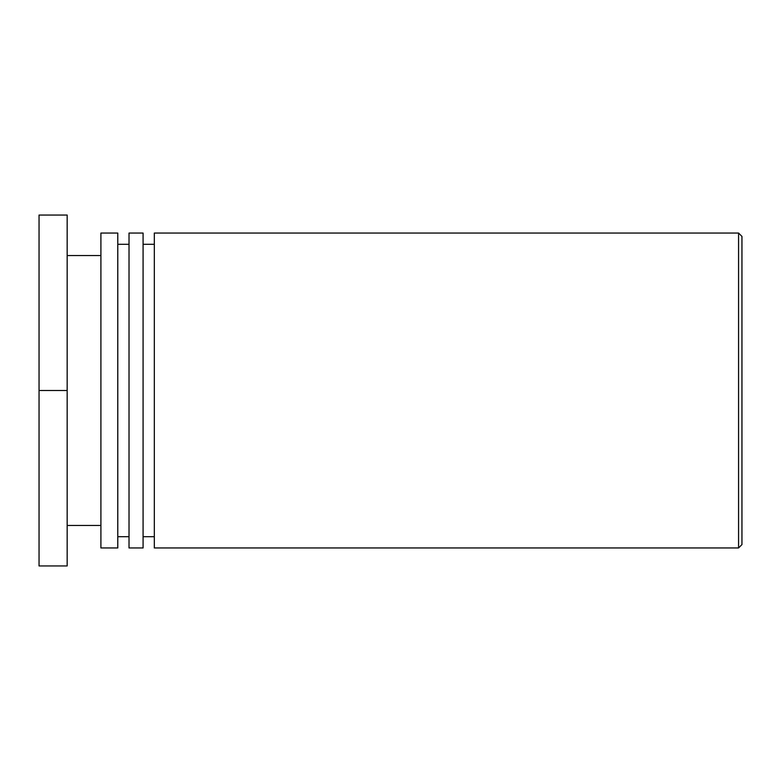 <?xml version="1.0" encoding="UTF-8"?>
<svg xmlns="http://www.w3.org/2000/svg" width="781" height="781" viewBox="0 0 781 781"><rect width="100%" height="100%" fill="white"/><g stroke="black" fill="none" stroke-linecap="round" stroke-linejoin="round"><path stroke-width="1.17" d="M741.95 390.5L741.95 236.428L738.572 233.05L738.572 547.95L741.95 544.572L741.95 390.5M738.572 233.05L154.326 233.05L154.326 547.95L738.572 547.95M154.326 244.297L143.079 244.297M143.079 547.95L143.079 233.05L129.021 233.05L129.021 547.95L143.079 547.95M129.021 244.297L117.775 244.297M117.775 547.95L117.775 233.05L100.905 233.05L100.905 547.95L117.775 547.95M100.905 255.543L67.166 255.543M67.166 390.5L67.166 215.058L39.05 215.058L39.05 390.5L67.166 390.5L67.166 565.942L39.05 565.942L39.05 390.5M154.326 536.703L143.079 536.703M129.021 536.703L117.775 536.703M100.905 525.457L67.166 525.457"/></g></svg>
